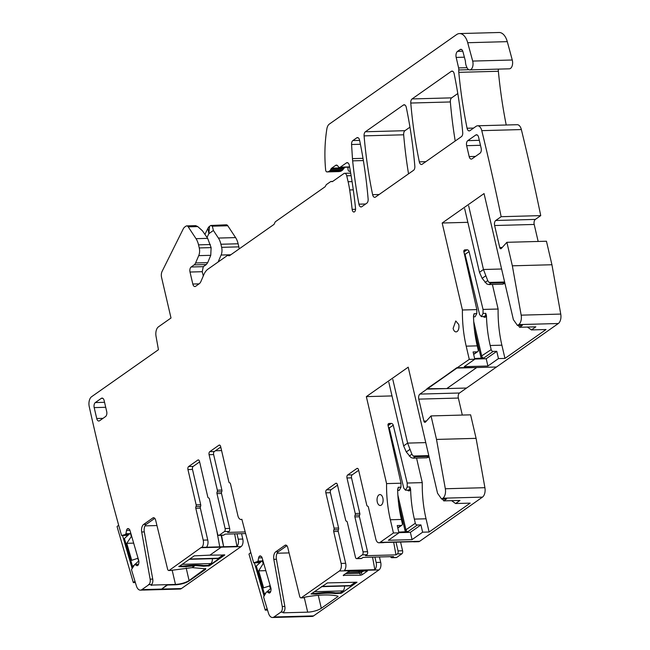 <?xml version="1.0" encoding="UTF-8"?>
<svg xmlns="http://www.w3.org/2000/svg" width="650" height="650" viewBox="0 0 650 650"><rect width="100%" height="100%" fill="white"/><g stroke="black" fill="none" stroke-linecap="round" stroke-linejoin="round"><path stroke-width="0.97" d="M277.127 553.231L289.079 552.906M286.902 545.707L278.354 551.72A6.24 3.461 88.4 0 0 276.421 559.268L284.854 606.458A4.68 2.6 88.4 0 1 283.4 612.121L283.173 612.276A1.56 0.447 166.9 0 0 282.945 612.601A1.56 0.447 166.9 0 0 283.668 612.804L307.678 612.154A10.14 2.917 166.9 0 0 321.295 608.278L337.846 596.643A1.56 0.447 166.9 0 0 338.065 596.326A1.56 0.447 166.9 0 0 337.829 596.156A44.468 12.781 166.9 0 0 305.549 597.033A1.56 0.447 166.9 0 0 304.102 597.561L303.981 597.651A2.34 1.3 88.4 0 1 303.534 597.805L300.942 597.87A2.34 1.3 -91.6 0 0 301.381 597.716L339.398 570.984A5.85 3.25 -91.6 0 0 341.112 563.42L333.702 531.546A1.56 0.869 -91.6 0 1 333.881 529.847A1.56 0.869 -91.6 0 0 334.067 528.149L325.853 492.846A2.34 1.3 -91.6 0 1 326.544 489.824L335.709 483.372A2.34 1.3 88.4 0 1 336.156 483.218A2.34 1.3 88.4 0 1 337.415 484.713L345.678 520.227A1.56 0.869 88.4 0 0 346.491 521.227A1.56 0.869 -91.6 0 1 347.303 522.226L355.436 557.164A2.34 1.3 -91.6 0 0 356.696 558.659A2.34 1.3 -91.6 0 0 357.142 558.504L362.326 554.864L366.868 554.734L365.495 555.701L395.988 554.872L393.673 542.246M270.652 591.687L266.906 591.76L266.102 592.459L263.599 596.976L264.396 599.731A1495.138 829.579 -91.6 0 0 268.523 613.299A7.8 4.331 -91.6 0 0 272.512 617.5A7.8 4.331 -91.6 0 0 273.991 616.98L280.8 612.194A4.68 2.6 -91.6 0 0 282.254 606.531L273.821 559.341A6.24 3.461 -91.6 0 1 275.762 551.785L284.936 545.342A3.9 2.161 -91.6 0 1 285.675 545.082A3.9 2.161 -91.6 0 1 287.763 547.511L299.691 596.416A2.34 1.3 -91.6 0 0 300.942 597.87M272.512 617.5L312.089 616.428A7.8 4.331 -91.6 0 0 313.576 615.899L378.974 569.912A5.85 3.25 -91.6 0 0 380.697 562.347L379.446 556.969M335.384 592.824L335.562 593.604L341.534 593.166L356.996 582.213L327.438 582.904L311.041 593.994L316.209 594.124L316.03 593.369M335.562 593.604A37.838 10.871 166.9 0 0 316.209 594.124M366.429 570.416L367.429 571.017L350.066 571.114L348.587 571.537L343.2 575.323L360.563 575.226L362.042 574.803L360.904 570.814M362.042 574.803L367.429 571.017L367.079 570.651M343.2 575.323L343.549 575.689L344.89 574.129M474.622 358.516L483.836 357.996A1.95 1.519 -125.1 0 1 481.788 356.224L473.72 321.539M464.238 253.403L465.091 254.369L469.081 251.566A1.95 1.519 54.9 0 0 467.041 249.803L465.059 249.86A1.95 1.519 54.9 0 0 464.36 250.088A1.95 1.519 54.9 0 0 463.856 251.704L476.84 309.603L476.799 313.592L474.086 313.674L473.484 316.022A85.824 47.621 88.4 0 0 474.402 329.355A85.824 47.621 88.4 0 0 477.222 345.857L478.189 349.984A1.95 1.519 -125.1 0 1 477.685 351.626A1.95 1.519 -125.1 0 1 476.986 351.845L473.622 354.217M483.397 316.55A4.006 2.226 -91.6 0 0 486.46 315.664L485.769 313.349A3.226 1.788 -91.6 0 1 484.063 316.526L481.366 316.607L479.602 314.535L465.091 254.369M481.366 316.607L483.056 313.43L483.039 309.433L498.111 309.026L492.391 284.464M481.845 358.321A2.73 2.129 -125.1 0 1 480.74 356.517L491.164 349.627L490.206 345.499L501.881 345.183A85.824 47.621 88.4 0 1 498.111 309.026M486.46 315.664A85.824 47.621 -91.6 0 0 487.378 328.998A85.824 47.621 -91.6 0 0 490.206 345.499M491.164 349.627A1.95 1.519 54.9 0 0 493.212 351.406L496.779 351.309L486.208 358.743L474.744 359.052M347.287 572.447L358.979 572.13L359.734 573.276L364.244 570.724M358.678 570.879L358.979 572.13L362.131 570.781M397.881 495.137L405.949 529.823L415.317 523.234L414.359 519.106L426.043 518.789A85.824 47.621 88.4 0 1 422.264 482.625L416.552 458.063M407.55 490.149A4.006 2.226 -91.6 0 0 410.613 489.271A85.824 47.621 -91.6 0 0 411.531 502.604A85.824 47.621 -91.6 0 0 414.359 519.106M415.317 523.234A1.95 1.519 54.9 0 0 417.365 525.013L420.932 524.916L422.63 532.196L429.114 532.017L426.043 518.789M357.744 468.488L356.85 468.512A2.34 1.3 88.4 0 1 357.289 468.358A2.34 1.3 88.4 0 1 358.548 469.852L366.771 505.156A1.56 0.869 88.4 0 0 367.583 506.155A1.56 0.869 88.4 0 1 368.396 507.154L375.806 539.029A5.85 3.25 88.4 0 0 378.958 542.774A5.85 3.25 88.4 0 0 380.071 542.384L393.429 532.984L390.349 519.756L401.383 519.456L402.342 523.591A1.95 1.519 -125.1 0 1 401.846 525.224A1.95 1.519 -125.1 0 1 401.148 525.452L397.776 527.816M393.429 532.984L398.946 532.837L397.248 525.558L401.148 525.452M420.932 524.916L410.369 532.342L398.905 532.659M398.775 532.122L407.997 531.602L417.365 525.013M397.662 490.425L399.238 490.376L400.961 487.199L398.247 487.273L397.637 489.629A85.824 47.621 88.4 0 0 398.556 502.962A85.824 47.621 88.4 0 0 401.383 519.456M388.399 427.009L389.252 427.976L393.234 425.173A1.95 1.519 54.9 0 0 391.194 423.41L389.22 423.467A1.95 1.519 54.9 0 0 388.521 423.686A1.95 1.519 54.9 0 0 388.017 425.311L401.001 483.21L400.961 487.199M410.613 489.271L409.923 486.956A3.226 1.788 -91.6 0 1 408.224 490.132L405.502 490.206L403.764 488.142L389.252 427.976M405.519 490.206L407.209 487.029L409.923 486.956M393.234 425.173L407.192 483.039L407.209 487.029M407.192 483.039L422.264 482.625M476.84 309.603L462.418 309.993A85.824 47.621 88.4 0 0 466.196 346.158L469.276 359.385L474.784 359.231L473.094 351.951L476.986 351.845M473.501 316.818L475.085 316.777L476.799 313.592M469.081 251.566L483.039 309.433M210.332 244.53L198.534 244.855A15.608 8.661 -91.6 0 0 196.016 238.672L188.216 226.842A3.9 2.161 -91.6 0 0 186.745 225.891L195.683 225.648L197.754 226.582L202.426 230.783L207.651 238.355L211.12 247.618L199.257 247.934A7.8 4.331 -91.6 0 1 198.729 255.645L195.577 262.974A6.24 3.461 -91.6 0 1 194.163 264.875L191.157 266.988A3.9 2.161 -91.6 0 0 190.011 272.033L192.806 284.042A3.9 2.161 -91.6 0 0 194.903 286.536A3.9 2.161 -91.6 0 0 195.65 286.276L199.168 283.798A7.8 4.331 -91.6 0 0 200.939 281.426L203.848 274.649A17.948 9.953 -91.6 0 1 207.911 269.189L227.053 255.726A3.9 2.161 -91.6 0 1 227.793 255.466A3.9 2.161 -91.6 0 1 228.418 255.613A3.9 2.161 -91.6 0 0 229.044 255.759A3.9 2.161 -91.6 0 0 229.783 255.499L273.65 224.648A3.9 2.161 -91.6 0 0 274.674 223.08A3.9 2.161 -91.6 0 1 275.706 221.512L324.805 186.981A3.9 2.161 -91.6 0 0 325.731 185.697A3.9 2.161 -91.6 0 1 326.649 184.413L330.639 181.61A2.34 1.3 -91.6 0 1 331.086 181.447A2.34 1.3 -91.6 0 1 331.435 181.529A3.9 2.161 -91.6 0 0 332.012 181.651A3.9 2.161 -91.6 0 0 332.751 181.391L343.891 173.558A3.9 2.161 -91.6 0 1 344.638 173.298A3.9 2.161 -91.6 0 1 346.734 175.793L348.116 181.724A62.416 34.629 -91.6 0 1 349.676 189.954A267.223 148.265 -91.6 0 1 352.146 209.389A3.12 1.731 -91.6 0 0 353.933 212.022A3.12 1.731 -91.6 0 0 355.55 208.431A312.089 173.16 -91.6 0 0 349.302 165.401A3.9 2.161 -91.6 0 0 347.149 162.638A3.9 2.161 -91.6 0 0 346.409 162.898L340.34 167.164A3.9 2.161 -91.6 0 1 339.601 167.424A3.9 2.161 -91.6 0 1 338 166.262A3.9 2.161 -91.6 0 0 336.408 165.108A3.9 2.161 -91.6 0 0 335.668 165.368L331.687 168.163A3.9 2.161 -91.6 0 0 330.923 169.097L330.379 170.162A1.95 1.081 -91.6 0 1 329.997 170.625L328.851 171.429A3.9 2.161 -91.6 0 1 328.307 171.673L327.096 171.901A2.34 1.3 -91.6 0 1 326.974 171.917A2.34 1.3 -91.6 0 1 325.634 169.886A93.624 51.951 -91.6 0 1 326.844 129.009A7.8 4.331 -91.6 0 1 329.322 124.093L456.56 34.621A15.608 8.661 -91.6 0 1 459.517 33.572A15.608 8.661 -91.6 0 1 467.707 42.721L472.68 61.076A6.24 3.461 -91.6 0 1 469.747 69.899A6.24 3.461 -91.6 0 1 466.724 67.015A7.889 4.379 -91.6 0 0 466.473 66.414A7.8 4.331 -91.6 0 1 465.473 61.904A3.9 2.161 -91.6 0 0 465.262 60.458L462.898 51.618A3.9 2.161 -91.6 0 0 460.842 49.311A3.9 2.161 -91.6 0 0 460.102 49.571L457.551 51.366A4.68 2.6 -91.6 0 0 456.17 57.419L458.616 67.909A3.9 2.161 88.4 0 1 458.77 69.956A7.889 4.379 -91.6 0 0 458.794 72.345A312.089 173.16 -91.6 0 0 467.074 128.237A3.9 2.161 -91.6 0 0 469.211 130.902A3.9 2.161 -91.6 0 0 469.958 130.642L476.125 126.303A7.8 4.331 -91.6 0 1 477.612 125.783A7.8 4.331 -91.6 0 1 481.78 130.642A1495.138 829.579 -91.6 0 1 481.812 130.772A1495.138 829.579 -91.6 0 1 501.158 216.694L540.735 215.613L535.348 219.408A3.9 2.161 -91.6 0 0 534.202 224.445L538.159 241.459M203.312 275.901L202.231 271.7L203.296 266.662L206.302 264.55L207.699 262.649L210.746 255.32L211.12 247.618M216.734 530.457L219.749 546.853L206.44 547.219A5.85 3.25 -91.6 0 0 207.756 540.012L203.214 540.134L195.796 508.259A1.56 0.869 -91.6 0 1 195.983 506.561A1.56 0.869 -91.6 0 0 196.162 504.855L187.947 469.56A2.34 1.3 -91.6 0 1 188.638 466.529L197.811 460.078A2.34 1.3 88.4 0 1 198.25 459.924A2.34 1.3 88.4 0 1 199.518 461.427L207.781 496.941A1.56 0.869 88.4 0 0 208.593 497.941A1.56 0.869 -91.6 0 1 209.406 498.932L217.531 533.869A2.34 1.3 -91.6 0 0 218.79 535.372A2.34 1.3 -91.6 0 0 219.237 535.218L224.421 531.57L228.963 531.448A2.34 1.3 -91.6 0 0 229.653 528.418L221.52 493.48L216.978 493.61L225.111 528.548A2.34 1.3 88.4 0 1 224.421 531.57M221.106 535.308L223.641 546.747L219.749 546.853M221.536 535.299L223.641 546.747L236.941 546.39L234.642 533.869M474.784 359.231L464.222 366.665L487.906 366.023L498.469 358.589L504.961 358.41L501.881 345.183M486.208 358.743L487.906 366.023M467.846 222.316L442.179 223.015L484.047 193.57L513.386 319.662L517.489 325.471L522.356 325.341L519.602 327.283L518.31 325.447M519.602 327.283L535.819 326.836L531.432 329.924L527.451 327.064M504.961 358.41L546.033 329.526L531.432 329.924M496.779 351.309L498.469 358.589M347.994 167.196L347.945 168.521A93.624 51.951 -91.6 0 0 348.018 169.276A2.34 1.3 -91.6 0 0 349.359 171.308A2.34 1.3 -91.6 0 0 349.481 171.291L350.342 171.129M348.14 167.196L347.945 168.521M218.116 262.007L221.114 255.036A7.8 4.331 -91.6 0 0 221.642 247.333L220.919 244.246A15.608 8.661 -91.6 0 0 218.4 238.062L213.403 230.482L212.339 226.184L210.754 225.477L226.322 224.811A3.9 2.161 -91.6 0 1 227.793 225.769L212.339 226.184M207.001 237.421L208.861 233.675L213.403 230.482M204.921 234.398L207.951 228.304A7.8 4.331 88.4 0 1 209.528 226.338L210.754 225.477M392.178 557.554A2.34 1.3 88.4 0 1 391.731 557.708L396.281 557.586A2.34 1.3 -91.6 0 0 396.719 557.432L392.178 557.554L393.551 556.587L363.058 557.416L361.684 558.383A2.34 1.3 88.4 0 1 361.238 558.537L356.696 558.659M245.627 533.569L225.152 534.129L223.779 535.088L219.237 535.218M245.188 531.936L227.589 532.415L228.963 531.448M220.756 447.013L214.313 451.547A2.34 1.3 -91.6 0 0 213.623 454.569L221.894 490.084L217.352 490.206A1.56 0.869 -91.6 0 1 217.165 491.904L221.707 491.782A1.56 0.869 -91.6 0 0 221.894 490.084M221.707 491.782A1.56 0.869 -91.6 0 0 221.52 493.48M344.841 167.286L342.396 170.292L339.243 171.576M413.319 541.71A5.85 3.25 88.4 0 0 414.001 541.816A5.85 3.25 88.4 0 0 414.676 541.669L384.174 542.498A5.85 3.25 88.4 0 1 383.5 542.653L378.958 542.774M374.904 557.099L376.155 562.469A5.85 3.25 88.4 0 1 374.847 569.684L372.548 557.156M374.847 569.684L344.346 570.513A5.85 3.25 88.4 0 0 345.654 563.298L341.112 563.42M358.662 470.308L352.219 474.833L347.677 474.963A2.34 1.3 -91.6 0 0 346.986 477.986L355.249 513.5A1.56 0.869 -91.6 0 1 355.071 515.198L359.613 515.076A1.56 0.869 88.4 0 0 359.791 513.378L355.249 513.5M346.986 477.986L351.528 477.864A2.34 1.3 88.4 0 1 352.219 474.833M351.528 477.864L359.791 513.378M359.426 516.774L354.884 516.896L363.017 551.834L367.559 551.712L359.426 516.774A1.56 0.869 88.4 0 1 359.613 515.076M367.559 551.712A2.34 1.3 88.4 0 1 366.868 554.734M337.521 485.168L331.086 489.702L326.544 489.824M345.654 563.298L338.244 531.424A1.56 0.869 88.4 0 1 338.423 529.726A1.56 0.869 88.4 0 0 338.609 528.028L330.395 492.724A2.34 1.3 88.4 0 1 331.086 489.702M391.731 557.708A2.34 1.3 88.4 0 1 390.618 556.668M395.988 554.872L397.361 553.906L401.903 553.784A2.34 1.3 88.4 0 0 402.594 550.761L400.571 542.051M396.029 542.181L398.052 550.883A2.34 1.3 88.4 0 1 397.361 553.906M429.114 532.017L470.194 503.132L455.593 503.531L459.981 500.443L443.755 500.882L442.463 499.054M451.612 500.671L455.593 503.531M392.007 395.923L366.34 396.622L408.208 367.177L437.548 493.269L441.651 499.078L446.517 498.948L443.755 500.882M410.369 532.342L412.059 539.622L422.63 532.196M398.946 532.837L388.375 540.272L412.059 539.622M199.623 461.882L193.18 466.407A2.34 1.3 -91.6 0 0 192.489 469.43L200.704 504.733A1.56 0.869 -91.6 0 1 200.525 506.431A1.56 0.869 -91.6 0 0 200.338 508.137L207.756 540.012M218.79 535.372L223.332 535.251A2.34 1.3 -91.6 0 0 223.779 535.088M216.978 493.61A1.56 0.869 88.4 0 1 217.165 491.904M219.838 445.193L218.944 445.218L209.771 451.669A2.34 1.3 -91.6 0 0 209.081 454.691L217.352 490.206M218.944 445.218A2.34 1.3 88.4 0 1 219.391 445.063A2.34 1.3 88.4 0 1 220.651 446.558L228.865 481.861A1.56 0.869 88.4 0 0 229.678 482.861A1.56 0.869 88.4 0 1 230.49 483.86L237.908 515.734A5.85 3.25 88.4 0 0 241.053 519.48L241.898 519.456M363.017 551.834A2.34 1.3 88.4 0 1 362.326 554.864M354.884 516.896A1.56 0.869 88.4 0 1 355.071 515.198M356.85 468.512L347.677 474.963M390.349 519.756A85.824 47.621 88.4 0 1 386.579 483.6L401.001 483.21M386.579 483.6L366.34 396.622M462.418 309.993L442.179 223.015M198.534 244.855L199.257 247.934M186.745 225.891A3.9 2.161 -91.6 0 0 186.006 226.151L184.779 227.012A7.8 4.331 -91.6 0 0 183.202 228.979L162.11 271.367A5.85 3.25 -91.6 0 0 161.574 277.452L171.007 318.004L158.462 326.828A7.8 4.331 -91.6 0 0 156.032 336.269L158.438 349.716L91.577 396.736A7.8 4.331 -91.6 0 0 89.253 406.681A1495.138 829.579 -91.6 0 0 120.77 532.748L121.566 535.503L125.125 534.592L125.946 533.739L126.498 530.53A2.73 1.511 -91.6 0 1 127.237 528.962L127.367 528.84A2.73 1.511 -91.6 0 1 128.009 528.564A2.73 1.511 -91.6 0 1 128.529 528.71L129.082 529.051A2.73 1.511 -91.6 0 1 129.976 530.433L126.498 530.53M382.866 498.062A5.46 3.031 -91.6 0 0 379.925 494.569A5.46 3.031 -91.6 0 0 377.284 501.995A5.46 3.031 -91.6 0 0 380.226 505.489A5.46 3.031 -91.6 0 0 382.866 498.062M104.553 402.309L95.331 402.561A3.9 2.161 -91.6 0 0 94.185 407.607L96.72 418.519A3.9 2.161 -91.6 0 0 98.824 421.021A3.9 2.161 -91.6 0 0 99.564 420.761L105.544 416.552A3.9 2.161 -91.6 0 0 106.689 411.515L104.154 400.595A3.9 2.161 -91.6 0 0 102.05 398.092A3.9 2.161 -91.6 0 0 101.311 398.361L102.806 398.32M95.331 402.561L101.311 398.361M475.451 156.423L469.186 156.593L466.643 145.681A3.9 2.161 -91.6 0 1 467.789 140.636L475.767 135.029L477.262 134.989M469.186 156.593A3.9 2.161 -91.6 0 0 471.282 159.096A3.9 2.161 -91.6 0 0 472.022 158.836L480.001 153.221A3.9 2.161 -91.6 0 0 481.146 148.184L478.603 137.264A3.9 2.161 -91.6 0 0 476.507 134.769A3.9 2.161 -91.6 0 0 475.767 135.029M352.877 140.562A3.9 2.161 -91.6 0 0 351.569 144.511L352.463 158.624A31.208 17.314 -91.6 0 0 352.649 160.851A312.089 173.16 -91.6 0 0 358.93 204.173A3.9 2.161 -91.6 0 0 361.083 206.944A3.9 2.161 -91.6 0 0 361.822 206.684L366.844 203.157A3.9 2.161 -91.6 0 0 368.136 199.054A288.681 160.176 -91.6 0 0 359.596 140.237A3.9 2.161 -91.6 0 0 357.459 137.597A3.9 2.161 -91.6 0 0 356.72 137.857L352.877 140.562L359.621 140.376M453.123 328.388A5.46 3.031 -91.6 0 0 456.064 331.882A5.46 3.031 -91.6 0 0 458.713 324.464L455.772 320.962L453.123 328.388M236.998 533.804L238.249 539.183A5.85 3.25 88.4 0 1 236.941 546.39M469.276 359.385L426.92 388.741L446.794 388.57L427.001 389.106L419.924 394.087A3.9 2.161 -91.6 0 0 418.779 399.124L458.356 398.052A3.9 2.161 -91.6 0 1 459.501 393.006L496.494 366.998L476.702 367.534L496.494 366.998L558.326 323.513A7.8 4.331 -91.6 0 0 560.747 314.08L551.931 264.745L546.455 241.231L506.878 242.312L512.346 265.817L551.931 264.745M517.489 325.471L518.741 324.594A7.8 4.331 -91.6 0 0 521.17 315.152L560.747 314.08M476.702 367.534L456.828 367.713L427.001 389.106L456.909 368.079L476.702 367.534L446.794 388.57L466.578 388.034L446.794 388.57L476.702 367.534M239.143 248.918A7.8 4.331 -91.6 0 0 238.834 246.862L221.642 247.333M220.919 244.246L238.119 243.774L238.834 246.862M238.119 243.774A15.608 8.661 -91.6 0 0 235.592 237.599L227.793 225.769M241.54 533.683L242.791 539.053A5.85 3.25 -91.6 0 1 241.069 546.617L201.492 547.698A5.85 3.25 -91.6 0 0 203.214 540.134M266.979 591.784L268.783 592.881A2.73 1.511 -91.6 0 0 269.303 593.036A2.73 1.511 -91.6 0 0 269.937 592.751L270.075 592.637A2.73 1.511 -91.6 0 0 270.814 591.069L270.977 590.078A2.73 1.511 -91.6 0 0 270.871 587.99L262.096 557.789A2.73 1.511 -91.6 0 0 261.202 556.408L260.65 556.067A2.73 1.511 -91.6 0 0 260.13 555.921A2.73 1.511 -91.6 0 0 259.488 556.197L259.358 556.319A2.73 1.511 -91.6 0 0 258.619 557.887L257.961 561.324L253.687 562.859L260.057 562.689M396.719 557.432L401.903 553.784M445.323 488.759L436.507 439.424L476.084 438.352L484.908 487.687A7.8 4.331 -91.6 0 1 482.479 497.12L442.902 498.201A7.8 4.331 -91.6 0 0 445.323 488.759L484.908 487.687M476.084 438.352L470.616 414.838L431.039 415.919L436.507 439.424M418.779 399.124L423.889 421.102A1.95 1.081 -91.6 0 0 424.938 422.354A1.95 1.081 -91.6 0 0 425.474 422.077L431.039 415.919M458.356 398.052L462.312 415.066M512.346 265.817L521.17 315.152M501.158 216.694L495.763 220.48A3.9 2.161 -91.6 0 0 494.618 225.526L499.736 247.496A1.95 1.081 -91.6 0 0 500.784 248.747A1.95 1.081 -91.6 0 0 501.321 248.471L506.878 242.312M540.735 215.613A1495.138 829.579 -91.6 0 0 521.357 129.561A7.8 4.331 -91.6 0 0 517.189 124.702L477.612 125.783M498.331 69.119A7.889 4.379 -91.6 0 0 498.371 71.264A312.089 173.16 -91.6 0 0 506.22 125.003M469.747 69.899L509.332 68.819A6.24 3.461 -91.6 0 0 512.265 60.003L472.68 61.076M459.517 33.572L499.102 32.5A15.608 8.661 -91.6 0 1 507.284 41.641L512.265 60.003M127.936 535.332L121.566 535.503M134.859 564.428L138.539 564.306L134.859 564.428L136.662 565.524A2.73 1.511 -91.6 0 0 137.183 565.671A2.73 1.511 -91.6 0 0 137.816 565.394L137.954 565.281A2.73 1.511 -91.6 0 0 138.694 563.712L138.856 562.721A2.73 1.511 -91.6 0 0 138.751 560.633L129.976 530.433M134.786 564.403L131.479 569.619L132.275 572.374A1495.138 829.579 -91.6 0 0 136.403 585.942A7.8 4.331 -91.6 0 0 140.392 590.143A7.8 4.331 -91.6 0 0 141.871 589.623L148.679 584.837A4.68 2.6 -91.6 0 0 150.134 579.174L141.7 531.984A6.24 3.461 -91.6 0 1 143.642 524.428L152.815 517.977A3.9 2.161 -91.6 0 1 153.554 517.717A3.9 2.161 -91.6 0 1 155.643 520.154L167.57 569.059A2.34 1.3 -91.6 0 0 168.821 570.513A2.34 1.3 -91.6 0 0 169.26 570.359L201.411 547.332L169.26 570.359L201.411 547.332L241.069 546.617L181.456 588.543L141.871 589.623L161.663 589.087L167.359 584.651L175.476 584.431A10.14 2.917 166.9 0 0 189.093 580.556L205.619 568.433M253.687 562.859L252.891 560.105A1495.138 829.579 -91.6 0 1 241.865 519.301L241.857 519.277A5.85 3.25 88.4 0 1 241.053 519.48M413.53 170.324L375.505 197.064A3.9 2.161 -91.6 0 1 374.766 197.324A3.9 2.161 -91.6 0 1 372.629 194.683A288.681 160.176 -91.6 0 1 364.089 135.874A3.9 2.161 -91.6 0 1 365.381 131.771L403.406 105.024A3.9 2.161 -91.6 0 1 404.154 104.764A3.9 2.161 -91.6 0 1 406.283 107.404A288.681 160.176 -91.6 0 1 414.83 166.221A3.9 2.161 -91.6 0 1 413.53 170.324M409.963 127.173L404.958 130.691A3.9 2.161 -91.6 0 0 403.666 134.794A288.681 160.176 -91.6 0 0 408.533 173.843M454.163 73.767A3.9 2.161 -91.6 0 0 452.026 71.094A3.9 2.161 -91.6 0 0 451.287 71.354L412.067 98.938A3.9 2.161 -91.6 0 0 410.776 103.041A288.681 160.176 -91.6 0 0 419.323 161.85A3.9 2.161 -91.6 0 0 421.452 164.491A3.9 2.161 -91.6 0 0 422.191 164.231L461.419 136.646A3.9 2.161 -91.6 0 0 462.711 132.511A312.089 173.16 -91.6 0 0 454.163 73.767M457.787 93.543L451.652 97.858A3.9 2.161 -91.6 0 0 450.352 101.961A288.681 160.176 -91.6 0 0 455.219 141.009M380.071 542.384L419.648 541.304A5.85 3.25 88.4 0 1 418.543 541.694L414.001 541.816M419.648 541.304L482.479 497.12M441.651 499.078L442.902 498.201M140.392 590.143L179.969 589.062A7.8 4.331 -91.6 0 0 181.456 588.543L161.663 589.087L167.448 585.016L175.557 584.797C180.984 584.439 185.526 583.148 189.174 580.921L205.725 569.286L205.709 568.799L192.173 567.629L194.618 565.484L203.361 565.882L209.324 565.451L224.534 554.751L209.324 565.451L203.361 565.882A37.838 10.871 166.9 0 0 184.007 566.402L194.618 565.484L203.442 566.239L203.263 565.459M151.052 584.919L151.548 585.447L151.271 584.764L148.598 584.472L151.271 584.764A4.68 2.6 -91.6 0 0 152.734 579.101L150.134 579.174M154.781 518.351L146.234 524.363A6.24 3.461 -91.6 0 0 144.292 531.911L152.734 579.101M168.821 570.513L171.413 570.448A2.34 1.3 -91.6 0 0 171.86 570.286L192.173 567.629L194.699 565.849L184.088 566.767L183.909 566.012M145.007 525.874L156.951 525.549M150.922 585.024A1.56 0.447 166.9 0 0 151.466 585.081L175.476 584.431C180.903 584.074 185.445 582.782 189.093 580.556L205.603 568.774M179.075 566.524L184.007 566.402L178.831 566.28M203.442 566.239L209.414 565.809L224.77 555.011L209.918 555.149L221.284 547.154L209.918 555.149L194.269 555.847L178.921 566.637L184.088 566.767M150.963 584.561L151.377 584.691M410.995 457.584L406.283 451.945L403.634 445.908L388.814 382.216M428.789 455.618L413.189 456.04L411.889 454.212L407.623 443.105L392.803 379.413M413.238 456.081L415.155 456.755L413.164 458.161L426.855 457.787L428.504 457.113M413.164 458.161L411.052 457.616M415.155 456.755L428.959 456.381M311.724 593.515L315.746 593.409A37.838 10.871 -13.1 0 1 335.692 592.865L340.316 592.743L342.908 590.915A4.68 2.6 -91.6 0 0 344.467 586.04M321.466 586.666L349.594 585.902A4.68 2.6 -91.6 0 0 350.488 585.585L355.387 582.14M179.603 566.158L183.625 566.053A37.838 10.871 -13.1 0 1 203.572 565.508L208.195 565.378L210.787 563.558A4.68 2.6 -91.6 0 0 212.347 558.683M189.345 559.309L217.474 558.545A4.68 2.6 -91.6 0 0 218.368 558.228L223.267 554.783M486.834 283.985L482.129 278.346L479.481 272.301L464.661 208.618M504.806 282.774L491.002 283.148L489.036 282.433L487.727 280.605L483.47 269.498L468.65 205.806M491.002 283.148L489.003 284.554L502.702 284.18L504.343 283.506M489.003 284.554L486.899 284.017M270.213 585.739L263.624 587.868L258.684 570.854L265.834 570.659M271.009 588.689L270.433 588.705L269.579 585.756M263.786 563.607L263.152 563.631L258.684 570.854M263.152 563.631L262.299 560.674L256.319 566.036L264.461 594.059L265.964 592.711M267.028 591.76L270.433 588.705M265.233 594.035L264.461 594.059M262.933 560.658L262.299 560.674M267.54 610.09L265.265 610.155L267.069 608.538M264.079 596.115L254.41 562.843M250.77 552.5L248.982 554.101L265.265 610.155M138.044 558.212L131.706 560.332L126.766 543.319L133.664 543.132M138.864 561.161L137.662 558.22M131.617 536.087L126.766 543.319M131.235 536.096L130.374 533.146L124.402 538.501L132.543 566.524L133.843 565.362M134.907 564.403L138.515 561.169M133.201 566.508L132.543 566.524M135.371 582.571L133.339 582.619L134.948 581.181M132.121 568.457L122.541 535.478M118.649 525.143L117.065 526.573L133.339 582.619M283.498 612.048L283.668 612.804M307.678 612.154L304.257 597.464M318.281 595.319L321.295 608.278M337.846 596.643L337.724 596.131M283.4 612.121L280.8 612.194M284.854 606.458L282.254 606.531M276.421 559.268L273.821 559.341M278.354 551.72L275.762 551.785M286.431 545.301L284.936 545.342M303.981 597.651L301.381 597.716M378.974 569.912L339.398 570.984M313.576 615.899L273.991 616.98M340.486 593.466L340.316 592.743M341.274 592.061L341.534 593.166M480.74 356.517L474.378 329.168M465.051 257.034L465.636 256.628M464.433 254.264L464.896 253.939M485.769 313.349L483.056 313.43M483.836 357.996L493.212 351.406M219.619 447.817L220.935 447.777M215.434 450.759L221.585 450.588M345.556 573.658L359.734 573.276L360.563 575.226M389.212 430.641L389.797 430.235M406.006 531.928A2.73 2.129 -125.1 0 1 404.901 530.124L405.949 529.823A1.95 1.519 54.9 0 0 407.997 531.602M397.637 489.718A3.226 1.788 -91.6 0 0 398.247 487.273M388.082 425.604L391.194 423.41M388.074 424.271L389.22 423.467M388.586 427.871L389.049 427.546M473.484 316.111A3.226 1.788 -91.6 0 0 474.086 313.674M463.921 251.997L467.041 249.803M463.913 250.664L465.059 249.86M207.951 228.304L208.861 233.675L209.528 226.338M200.525 506.431L195.983 506.561M200.338 508.137L195.796 508.259M200.704 504.733L196.162 504.855M192.489 469.43L187.947 469.56M193.18 466.407L188.638 466.529M197.811 460.078L198.705 460.054M225.111 528.548L229.653 528.418M209.081 454.691L213.623 454.569M214.313 451.547L209.771 451.669M338.423 529.726L333.881 529.847M338.244 531.424L333.702 531.546M338.609 528.028L334.067 528.149M330.395 492.724L325.853 492.846M335.709 483.372L336.611 483.348M361.684 558.383L357.142 558.504M466.196 346.158L477.222 345.857M458.616 67.909L467.009 67.681M458.77 69.956L468.796 69.688M456.17 57.419L464.384 57.192M462.776 51.228L457.551 51.366M460.102 49.571L461.598 49.53M339.479 171.567L327.096 171.901M340.706 171.332L328.307 171.673M341.25 171.096L328.851 171.429M342.396 170.292L329.997 170.625M342.769 169.821L330.379 170.162M343.306 168.764L330.923 169.097M344.061 167.83L331.687 168.163M337.163 165.327L335.668 165.368M349.586 166.912L340.34 167.164M332.589 181.496L331.435 181.529M229.661 255.58L228.418 255.613M199.071 283.871L192.806 284.042M202.231 271.7L190.011 272.033M203.296 266.662L191.157 266.988M206.302 264.55L194.163 264.875M207.699 262.649L195.577 262.974M210.746 255.32L198.729 255.645M207.651 238.355L196.016 238.672M197.754 226.582L188.216 226.842M102.984 418.356L96.72 418.519M94.185 407.607L105.706 407.29M467.789 140.636L479.318 140.319M466.643 145.681L480.472 145.299M360.417 144.276L351.569 144.511M404.901 530.124L398.539 502.775M518.741 324.594L558.326 323.513M380.697 562.347L376.155 562.469M398.052 550.883L402.594 550.761M350.366 171.267L349.481 171.291M230.815 254.768L221.114 255.036M235.592 237.599L218.4 238.062M242.791 539.053L238.249 539.183M269.807 592.857L268.783 592.881M426.416 421.038L423.889 421.102M459.501 393.006L419.924 394.087M502.255 247.431L499.736 247.496M494.618 225.526L534.202 224.445M535.348 219.408L495.763 220.48M521.357 129.561L481.78 130.642M473.631 128.058L467.074 128.237M498.371 71.264L458.794 72.345M507.284 41.641L467.707 42.721M347.904 162.857L346.409 162.898M355.574 209.292L352.146 209.389M353.291 189.849L349.676 189.954M352.081 181.61L348.116 181.724M351.122 175.671L346.734 175.793M128.879 534.487L125.125 534.592M128.919 534.454L125.19 534.552M129.569 533.861L125.84 533.967M129.829 533.634L125.946 533.739M128.862 528.921L127.237 528.962M128.684 528.808L127.367 528.84M137.686 565.5L136.662 565.524M260.991 561.844L257.246 561.949M261.032 561.811L257.311 561.909M261.69 561.226L257.961 561.324M261.942 560.991L258.066 561.096M262.096 557.789L258.619 557.887M260.983 556.278L259.358 556.319M260.804 556.164L259.488 556.197M365.649 203.994L358.93 204.173M363.366 160.558L352.649 160.851M363.001 158.34L352.463 158.624M358.215 137.816L356.72 137.857M379.137 194.504L372.629 194.683M403.666 134.794L364.089 135.874M404.958 130.691L365.381 131.771M404.901 104.983L403.406 105.024M452.782 71.313L451.287 71.354M425.831 161.671L419.323 161.85M450.352 101.961L410.776 103.041M451.652 97.858L412.067 98.938M144.292 531.911L141.7 531.984M146.234 524.363L143.642 524.428M154.31 517.936L152.815 517.977M172.136 570.107L175.557 584.797M186.16 567.962L189.174 580.921M209.154 564.704L209.414 565.809M208.195 565.378L208.366 566.109M411.889 454.212L409.224 456.081M406.283 451.945L409.825 449.459M425.758 442.609L407.623 443.105L403.634 445.908M428.854 456.381L426.855 457.787M342.908 590.915L314.316 591.695M350.488 585.585L321.888 586.365M210.787 563.558L182.195 564.338M218.368 558.228L189.768 559.008M489.036 282.433L504.628 282.011M479.481 272.301L483.47 269.498L501.605 269.002M487.727 280.605L485.071 282.474M482.129 278.346L485.672 275.852M504.692 282.783L502.702 284.18M401.846 525.224L397.832 528.052M477.685 351.626L473.671 354.445M339.357 171.576L326.974 171.917M349.627 167.156L339.601 167.424M332.735 181.407L331.086 181.447M229.913 255.409L227.793 255.466M350.374 171.283L349.359 171.308M270.66 591.663L266.906 591.76M350.691 173.136L344.638 173.298M429.057 456.771L428.196 457.381M504.896 283.173L504.034 283.774"/></g></svg>
